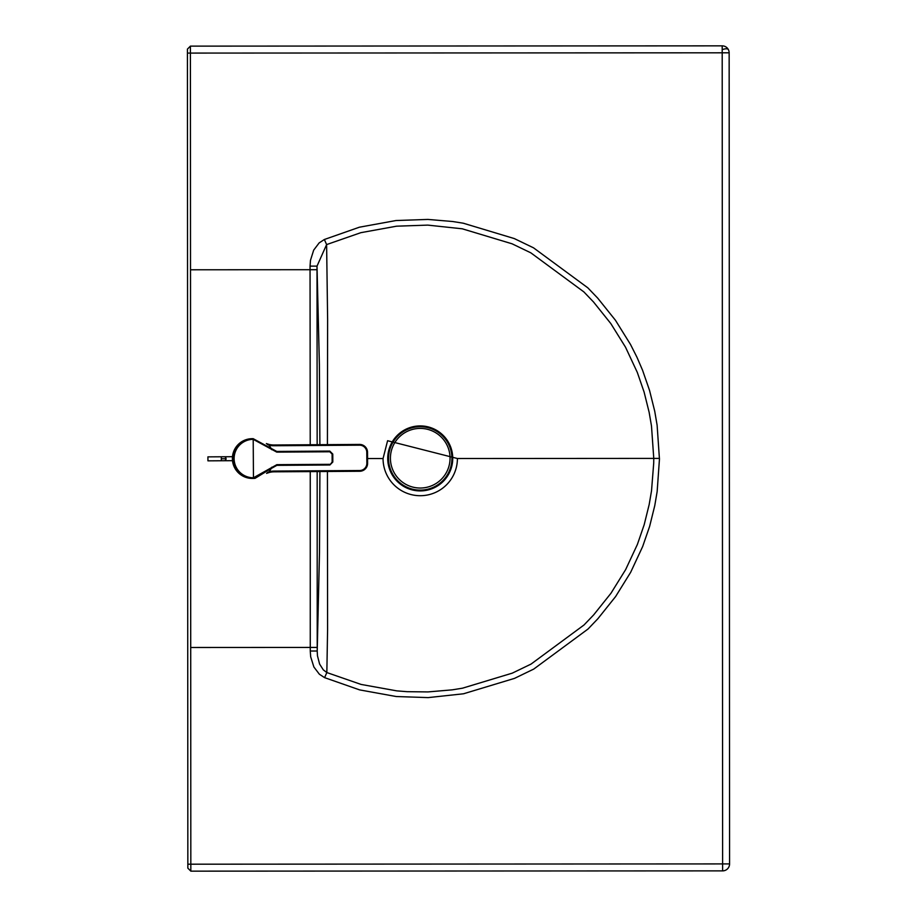<?xml version="1.0" encoding="UTF-8"?>
<svg xmlns="http://www.w3.org/2000/svg" width="917" height="917" viewBox="0 0 917 917"><rect width="100%" height="100%" fill="white"/><g stroke="black" fill="none" stroke-linecap="round" stroke-linejoin="round"><path stroke-width="1.38" d="M310.221 444.756L310.049 269.713L190.518 269.781L190.828 864.192L722.619 863.917L722.195 45.85A6.958 6.958 179.8 0 1 729.153 52.785L729.153 52.785A6.958 6.958 179.8 0 1 729.153 52.808L729.153 52.785A6.958 6.958 179.8 0 1 729.153 52.808A6.958 6.958 0 0 0 728.419 49.69L728.419 49.69A6.958 6.958 0 0 0 722.195 45.85L722.195 52.808L729.153 52.808L729.577 863.906L729.153 52.808L729.577 863.906L722.619 863.917L722.63 870.875A6.958 6.958 -0.2 0 0 729.577 863.906A6.958 6.958 -0.2 0 1 729.577 864.112A6.958 6.958 0 0 0 729.577 863.906M452.86 476.336A37.173 37.173 -0.2 0 0 457.411 458.511L387.593 440.722L383.054 458.546A37.173 37.173 -0.2 0 0 452.86 476.336M327.426 471.476L327.587 629.704L326.842 672.551L324.595 677.64L359.636 689.893L396.236 696.53L428.182 697.608L463.532 693.779L514.517 678.374L533.728 669.089L587.992 629.051L597.85 618.757L615.605 596.566L630.655 572.311L642.679 546.498L649.637 526.347L654.772 505.588L657.157 491.535L659.449 459.142L657.122 425.259L654.727 411.206L649.557 390.447L642.588 370.308L636.948 357.217L630.529 344.505L615.456 320.274L597.678 298.094L587.808 287.812L533.511 247.819L514.288 238.569L463.291 223.209L452.757 221.524L427.93 219.427L395.984 220.538L359.384 227.21L324.366 239.497L326.612 244.587L360.839 232.677L396.557 226.19L427.746 225.112L462.26 228.803L512.053 243.796L530.817 252.828L583.831 291.87L593.459 301.911L610.814 323.563L625.532 347.211L637.304 372.405L644.101 392.063L649.144 412.329L651.494 426.05L653.764 458.397L659.449 458.397M317.167 471.544L317.213 651.024L317.465 655.793L319.597 664.068L323.3 669.857L326.842 672.551L361.069 684.426L396.797 690.868L407.171 691.682L427.987 691.922L452.219 689.848L462.5 688.186L512.271 673.147L531.035 664.091L584.003 624.993L593.62 614.952L610.951 593.276L625.646 569.606L637.395 544.411L644.181 524.73L649.19 504.465L651.529 490.744L653.718 463.028L653.764 458.397L457.411 458.511M319.907 471.533L319.494 552.642L317.213 651.024L310.255 651.024L310.68 656.813L313.889 667.003L319.38 674.236L324.595 677.64M190.518 269.781L190.404 46.125L722.195 45.85L190.404 46.125L187.423 49.117L190.404 46.125M187.847 864.192L187.847 868.17L190.839 871.15L190.828 864.192L187.847 864.192L187.423 49.117M317.156 444.711L317.007 266.125L326.612 244.587L327.621 319.357L327.415 444.642M319.895 444.688L319.391 364.507L317.007 266.125L310.049 266.125L310.473 260.336L313.671 250.146L319.15 242.902L324.366 239.497M722.63 870.875A6.958 6.958 -0.2 0 0 729.577 864.112A6.958 6.958 0 0 1 722.63 870.875L190.839 871.15L722.63 870.875L190.839 871.15L187.847 868.17L190.839 871.15M388.533 458.42A31.705 31.705 0 0 0 420.227 490.125A31.705 31.705 0 0 0 451.932 458.42A31.705 31.705 0 0 0 420.227 426.714A31.705 31.705 0 0 0 388.533 458.42M452.734 458.42A32.496 32.496 0 0 0 420.227 425.912A32.496 32.496 0 0 0 387.731 458.42A32.496 32.496 0 0 0 420.227 490.916A32.496 32.496 0 0 0 452.734 458.42M420.227 428.399A29.825 29.825 0 0 0 390.413 458.213A29.825 29.825 0 0 0 420.227 488.039A29.825 29.825 0 0 0 450.052 458.213A29.825 29.825 0 0 0 420.227 428.399M253.058 478.433L246.478 477.459L238.913 472.84L234.11 465.32L232.941 458.683L233.892 452.448L238.042 445.181L242.913 441.237L250.822 438.75L242.913 441.237L236.724 446.82L233.354 454.488L233.078 460.919L234.947 467.303L240.426 474.181L246.203 477.367L253.436 478.433A19.876 19.876 -90.4 0 1 233.445 459.497A19.876 19.876 -90.4 0 1 251.545 438.75L252.794 438.681M255.052 478.353L253.436 478.433L253.447 477.768A397.852 10.889 -90.4 0 0 253.195 439.335A19.223 19.211 89.6 0 0 234.11 458.683A19.223 19.211 89.6 0 0 253.447 477.768A19.223 19.211 -90.4 0 1 234.11 458.683A19.223 19.211 -90.4 0 1 253.195 439.335L253.172 438.67A19.876 19.876 89.6 0 0 251.545 438.75A19.876 19.876 -90.4 0 1 253.172 438.67L269.449 448.149L276.762 451.439L329.776 451.084L276.762 451.439L253.172 438.67L251.545 438.75A19.876 19.876 89.6 0 0 233.445 459.497A19.876 19.876 89.6 0 0 253.436 478.433L255.052 478.353L270.16 469.091L255.052 478.353M233.503 455.451L233.548 461.916L233.503 455.451M233.548 461.916L233.17 458.683M276.854 465.355L269.587 468.736L253.436 478.433L276.854 465.355L276.865 464.667L269.587 468.736L270.16 469.091L276.854 465.355L329.868 464.999L276.854 465.355L276.865 464.667L329.879 464.323L276.865 464.667L253.447 477.768A397.852 10.889 89.6 0 0 253.195 439.335L276.785 452.127L276.762 451.439L276.785 452.127L329.799 451.772L329.776 451.084L332.779 454.053L329.776 451.084L329.799 451.772L276.785 452.127L269.449 448.149L270.022 447.794L276.762 451.439M329.868 464.999L332.149 462.019A397.852 10.889 -90.4 0 0 332.103 454.053L329.799 451.772L332.103 454.053A397.852 10.889 89.6 0 1 332.149 462.019L329.868 464.999L332.825 462.008A397.153 10.866 -90.4 0 0 332.779 454.053L332.825 462.008M252.542 478.433A19.876 19.876 0 0 1 232.391 458.695L232.54 456.104L232.391 458.695A19.876 19.876 0 0 1 252.278 438.681A19.876 19.876 0 0 0 232.391 458.695A19.876 19.876 0 0 0 252.542 478.433M232.402 459.291L232.391 458.695M359.533 445.181L273.908 445.742A20.621 20.621 0 0 1 268.922 445.169A21.366 21.366 0 0 1 271.707 449.674A21.366 21.366 0 0 0 268.922 445.169A20.621 20.621 0 0 0 273.908 445.742L359.533 445.181A7.21 7.21 0 0 1 366.789 452.333A7.21 7.21 0 0 0 359.533 445.181L359.533 444.424L359.533 445.181M271.822 467.189A21.366 21.366 0 0 1 269.094 471.739A20.621 20.621 0 0 1 274.08 471.086L359.705 470.524A7.21 7.21 0 0 0 366.857 463.268L366.789 452.333L366.857 463.268A7.21 7.21 0 0 1 359.705 470.524L274.08 471.086A20.621 20.621 0 0 0 269.094 471.739L267.351 472.622L269.094 471.739L269.277 472.461L269.094 471.739A21.366 21.366 0 0 0 271.822 467.189M266.56 473.367L269.277 472.461A19.876 19.876 0 0 1 274.08 471.831L274.08 471.086L274.08 471.831L359.705 471.269L359.705 470.524L359.705 471.269A7.955 7.955 0 0 0 367.602 463.257L366.857 463.268L367.602 463.257L367.534 452.333L366.789 452.333L367.534 452.333A7.955 7.955 0 0 0 359.533 444.424L273.908 444.997L273.908 445.742L273.908 444.997A19.876 19.876 0 0 1 269.094 444.436L268.922 445.169L269.094 444.436L266.354 443.564L269.094 444.436A19.876 19.876 0 0 0 273.908 444.997L359.533 444.424A7.955 7.955 0 0 1 367.534 452.333L367.602 463.257A7.955 7.955 0 0 1 359.705 471.269L274.08 471.831A19.876 19.876 0 0 0 269.277 472.461L266.56 473.367M267.156 444.298L268.922 445.169L267.156 444.298M268.486 444.275L269.185 444.458L268.486 444.275M273.243 471.854L274.08 471.831M269.369 472.427L268.692 472.622L269.369 472.427M232.505 460.689L224.172 460.735A1.983 1.891 -90.4 0 0 226.052 458.741L221.318 458.775L221.329 460.758L207.953 460.85L207.918 456.872L221.306 456.781L207.918 456.872L207.953 460.85L221.329 460.758L221.306 456.781L221.318 458.775L226.052 458.741A1.983 1.891 -90.4 0 0 224.138 456.758L232.471 456.712L224.138 456.758A1.983 1.891 89.6 0 1 226.052 458.741A1.983 1.891 89.6 0 1 224.172 460.735L232.505 460.689M728.419 49.69A6.958 2.843 -26.6 0 0 726.207 48.784A6.958 2.843 153.4 0 0 722.195 49.701M310.244 471.59L310.255 651.024M317.202 647.436L190.713 647.494M187.423 53.083L722.195 52.808M317.007 269.713L310.049 269.713L310.049 266.125M367.579 458.557L383.054 458.546M250.822 438.75L241.63 442.051L237.732 445.536L233.904 452.39L232.941 458.798L235.142 467.693L237.893 471.762L241.836 475.201L252.679 478.433M253.172 438.67L270.022 447.794M329.776 451.084L332.779 454.053M221.329 460.758L224.172 460.735M224.138 456.758L221.306 456.781"/></g></svg>
